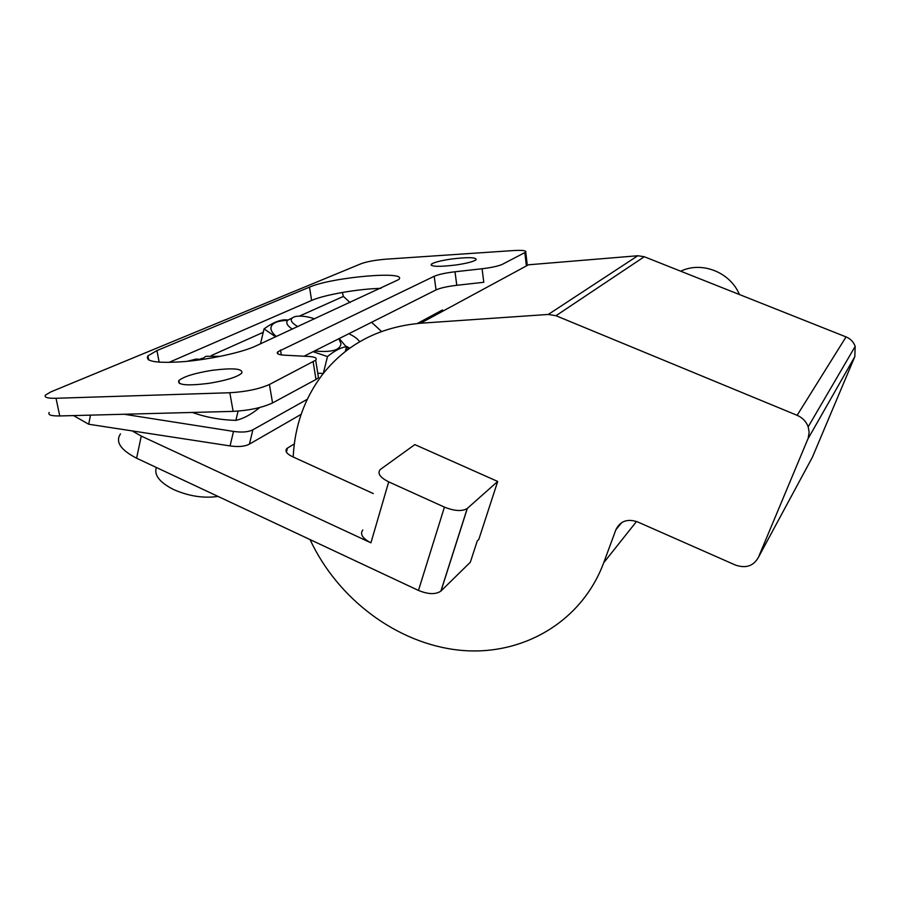 <?xml version="1.0" encoding="UTF-8"?>
<svg xmlns="http://www.w3.org/2000/svg" width="901" height="901" viewBox="0 0 901 901"><rect width="100%" height="100%" fill="white"/><g stroke="black" fill="none" stroke-linecap="round" stroke-linejoin="round"><path stroke-width="1.35" d="M310.045 539.575C337.582 598.883 396.744 643.427 458.879 650.128C520.879 656.761 581.28 622.985 603.704 562.776L615.901 529.698C620.181 521.093 627.366 518.469 637.446 521.848L735.475 565.085C745.915 568.632 753.563 566.042 758.428 557.314L812.342 457.336L854.824 356.638L855.184 346.378C853.574 341.952 850.533 338.799 846.05 336.906L797.126 415.316L555.973 315.722L548.304 314.438L420.519 323.234C379.017 327.018 346.266 344.193 322.276 374.76C304.369 398.602 294.672 426.027 293.197 457.01M420.519 323.234L528.493 264.793L637.807 255.749L548.304 314.438M846.05 336.906L644.294 256.729L637.807 255.749M132.188 430.903L141.266 436.084L370.93 542.83L388.703 481.866L444.43 507.117C454.498 511.115 462.1 511.577 467.236 508.479L497.701 481.449L478.791 539.496L477.248 540.972L470.322 562.247L440.994 590.988L467.349 508.378M120.475 433.91C115.182 441.828 120.565 449.926 136.603 458.215L418.469 590.437C428.245 594.412 435.712 594.637 440.882 591.101L440.994 590.988M758.428 557.314L808.197 438.224L809.154 432.131L808.186 426.826C806.204 421.51 802.521 417.67 797.126 415.316M388.703 481.866C380.008 477.44 377.17 473.34 380.199 469.579L414.832 444.598L497.701 481.449M362.81 530.002C359.736 534.079 362.439 538.359 370.93 542.83M286.428 452.144L287.464 448.101L294.312 443.934M287.464 448.101L286.653 448.743C284.907 451.21 286.721 453.789 292.093 456.503L373.296 493.557M739.417 294.526C730.215 272.158 701.586 260.963 680.739 271.212M349.239 348.563L346.48 347.009M124.113 414.246L233.517 431.41C241.986 432.626 248.451 432.075 252.911 429.766L249.397 444.125L301.137 414.347M249.397 444.125C244.937 446.502 238.495 447.099 230.048 445.916L233.517 431.41M90.472 415.136L88.715 424.236L230.048 445.916M346.288 346.299L349.779 348.18M345.905 349.16L348.282 349.273M359.623 341.772C357.911 338.979 354.296 336.298 348.811 333.73M342.29 292.476L343.405 296.418L350.095 302.567M371.561 322.299L381.506 331.455M252.911 429.766L307.252 399.312M88.715 424.236L73.522 415.586M65.345 385.91L361.278 263.655C367.225 261.538 375.492 260.051 386.079 259.173L513.333 250.568C522.49 250.05 526.623 250.568 525.745 252.122L502.353 264.331C498.467 266.099 491.709 267.574 482.08 268.746L455.005 271.775L456.784 285.29L483.792 282.283L482.08 268.746M455.005 271.775C445.443 272.935 438.505 274.433 434.192 276.292L277.733 351.829C276.202 353.676 278.398 354.791 284.322 355.174L308.649 356.458C315.068 356.864 317.422 358.114 315.688 360.209L269.422 384.49C259.195 389.029 245.996 391.789 229.834 392.746L56.02 398.276C47.415 398.445 43.912 397.364 45.489 395.055L50.861 391.89L72.902 382.79M318.064 375.041L318.481 377.665L315.992 379.456L272.553 402.95C262.394 407.657 249.25 410.473 233.134 411.374L59.748 415.947C51.154 416.048 47.64 414.899 49.195 412.467M208.593 383.387C186.946 386.011 177.024 385.076 178.826 380.571C183.748 376.517 194.853 373.104 212.129 370.334C233.562 367.698 243.416 368.655 241.693 373.217C236.974 377.17 225.937 380.56 208.593 383.387M456.12 264.962C439.226 266.966 430.926 266.752 431.207 264.308C433.685 262.428 440.386 260.671 451.322 259.037C468.047 257.022 476.325 257.247 476.145 259.713C473.746 261.56 467.067 263.306 456.12 264.962M309.493 287.137C331.928 277.103 408.986 270.413 398.704 279.58L255.445 346.142C242.099 352.359 210.992 359.24 184.919 361.549C157.067 363.542 144.723 361.661 147.899 355.906L156.943 350.579L309.493 287.137L311.611 300.45C324.292 294.751 358.812 288.793 380.954 288.365M527.141 264.004L525.745 252.122M304.065 356.21L436.039 289.908C440.33 287.982 447.245 286.439 456.784 285.29M168.904 362.439L311.611 300.45M313.064 351.694L327.48 356.559C334.564 350.782 340.781 347.516 346.119 346.727L339.26 338.528M287.971 319.99L284.558 319.787C278.578 320.283 271.956 323.177 264.669 328.46L264.061 328.888L275.661 336.828M276.325 336.535C272.598 333.393 270.796 330.487 270.908 327.829C271.618 323.166 277.159 320.7 287.532 320.418M338.844 338.742L340.995 343.585C340.308 350.151 331.478 352.618 314.517 350.962M323.313 373.431L327.48 356.559M345.263 351.559L346.581 346.648M260.468 343.833L264.061 328.888M317.771 373.183L323.042 373.487M199.391 359.251L196.08 359.071L187.138 361.346M189.469 361.11L198.152 359.972M259.623 407.556L258.936 408.142C250.951 414.629 243.259 418.706 235.882 420.384L238.089 411.104M192.397 412.444C205.845 417.298 220.34 419.945 235.882 420.384M292.014 318.042L287.656 320.283C285.606 322.716 287.16 325.666 292.341 329.158M314.742 318.841C306.779 316.217 300.123 315.485 294.773 316.656C289.21 318.763 290.223 322.096 297.814 326.635M218.076 496.428C203.581 498.478 188.782 496.203 173.69 489.592C159.635 482.44 153.857 475.075 156.357 467.473M201.993 358.294L198.006 360.085M220.385 356.334L205.946 356.3L201.081 359.657M136.603 458.215L141.266 436.084M418.469 590.437L444.43 507.117M854.824 356.638L807.87 439.046M621.78 522.524L615.901 529.698M636.534 521.465L603.704 562.776M644.294 256.729L555.973 315.722M211.239 355.591L263.238 332.311M299.47 316.093L343.405 296.418M56.02 398.276L59.748 415.947M229.834 392.746L233.134 411.374M269.422 384.49L272.553 402.95M313.176 361.92L315.992 379.456M524.844 252.731L526.364 265.671M434.192 276.292L436.039 289.908M156.943 350.579L159.15 362.213M280.504 350.027L281.315 354.893M440.882 591.101L467.236 508.479M855.184 346.378L808.186 426.826M442.515 309.933L417.366 323.493M286.022 451.198L286.653 448.743M179.355 383.421L178.826 380.571M431.365 265.446L431.207 264.308M147.899 355.906L148.688 360.017M315.688 360.209L318.481 377.665M277.733 351.829L278.094 353.992"/></g></svg>
